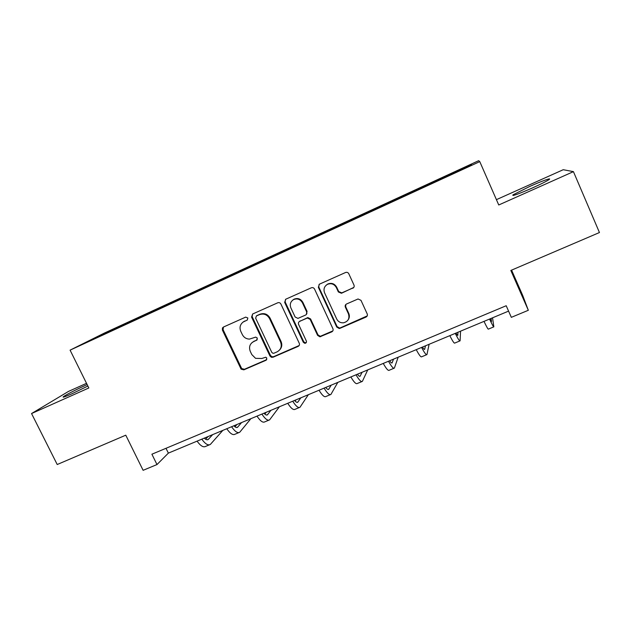 <?xml version="1.0" encoding="UTF-8"?>
<svg xmlns="http://www.w3.org/2000/svg" width="631" height="631" viewBox="0 0 631 631"><rect width="100%" height="100%" fill="white"/><g stroke="black" fill="none" stroke-linecap="round" stroke-linejoin="round"><path stroke-width="0.95" d="M247.849 317.985L245.664 317.117L223.469 327.032L222.451 327.978L222.42 330.108L241.097 369.143L243.85 369.845L266.053 360.254L266.818 358.116L265.832 357.217L261.747 358.503L255.555 358.329L251.793 354.551L250.262 351.333C248.693 346.995 249.837 343.721 253.709 341.521L256.596 340.251L257.353 338.098L255.713 337.104L249.458 339.107C246.24 338.989 243.858 337.475 242.312 334.564L240.782 331.33C239.299 327.497 240.119 324.373 243.243 321.968L247.289 320.051L247.849 317.985M529.583 186.524L513.011 194.853C511.536 196.525 517.948 194.253 532.248 188.03C540.846 184.149 546.438 181.342 549.009 179.606C552.425 177.224 541.516 181.144 529.583 186.524M87.149 384.587L86.384 384.926C75.878 389.729 68.306 393.586 63.668 396.489C61.799 397.924 64.504 397.041 71.776 393.839L87.875 386.054M352.776 288.272C354.062 287.539 354.464 286.466 353.975 285.054L348.801 273.751C348.036 272.45 346.955 272.04 345.543 272.505L319.365 284.202L318.355 287.326L336.749 327.079L339.218 328.514L339.951 328.333L365.996 317.077C367.281 316.368 367.684 315.303 367.203 313.899L360.987 300.34L358.045 298.976L346.553 303.984C345.275 304.702 344.881 305.767 345.362 307.163L348.446 313.859C349.803 318.505 348.178 321.487 343.572 322.796C340.464 323.017 338.169 321.747 336.686 318.978L324.571 292.784C323.285 289.156 324.247 286.34 327.465 284.344C331.275 282.94 334.225 284.021 336.339 287.562L338.358 291.964L341.458 293.265L353.786 287.436M86.526 383.332L68.463 391.433L31.55 413.55L57.216 464.519L125.774 435.185L143.119 470.316L156.985 464.558L151.897 454.21L506.196 305.735L511.331 317.346L528.328 310.286L522.681 295.395L511.583 270.131M31.55 413.55L88.829 387.978L70.088 350.142L479.773 161.623L498.75 204.98L573.429 171.64L599.45 232.539L510.826 270.454L528.328 310.286M280.905 304.032C280.148 302.762 279.091 302.344 277.735 302.793L252.66 313.993L251.58 317.109L269.934 355.987L271.425 357.296L273.065 357.225L298.147 346.387C299.386 345.701 299.764 344.668 299.275 343.296L280.905 304.032M285.78 299.204L311.32 287.791C312.708 287.334 313.773 287.752 314.53 289.03L332.923 328.735C333.405 330.123 333.018 331.165 331.756 331.874L319.901 336.804L317.59 335.369L310.152 319.389L307.368 318.016L299.741 321.321C298.495 322.023 298.124 323.072 298.613 324.452L306.35 341.016C306.705 342.365 306.193 343.13 304.828 343.327L303.337 342.317L284.652 302.359L285.78 299.204M573.429 171.64L563.223 169.715L496.416 199.656M70.088 350.142L104.415 333.05L478.669 160.684L479.773 161.623M420.246 187.849L135.736 318.86L87.157 341.884L431.296 183.629L471.578 164.936L471.444 164.407L433.458 181.767L420.246 187.849L420.562 188.566M420.017 188.819L419.789 188.196M398.816 198.426L398.642 197.929M385.754 204.586L385.549 203.955M364.947 214.019L364.789 213.515M352.122 220.069L351.932 219.438M331.685 229.329L331.551 228.816M319.089 235.268L318.931 234.629M299.031 244.355L298.913 243.85M286.655 250.199L286.513 249.56M266.96 259.12L266.858 258.607M254.798 264.862L254.679 264.215M235.458 273.625L235.371 273.105M223.508 279.265L223.406 278.618M204.499 287.87L204.428 287.35M192.747 293.352L192.676 292.768M174.085 301.87L174.03 301.35M162.53 307.194L162.475 306.666M144.191 315.626L144.152 315.106M132.833 320.856L132.802 320.335M101.449 335.306L101.031 334.966M156.985 464.558L168.367 453.121L508.578 311.122M471.168 165.125L471.444 164.407M433.316 182.548L433.126 182.051M166 448.294L168.367 453.121M135.996 319.404L135.736 318.86M165.44 305.854L165.172 305.301M195.389 292.066L195.129 291.514M225.874 278.05L225.598 277.482M256.927 263.876L256.612 263.198M288.493 249.348L288.178 248.661M320.627 234.566L320.303 233.872M353.336 219.509L353.013 218.807M386.645 204.176L386.322 203.466M247.092 320.154L243.14 322.039M252.187 342.436L257.251 339.707M223.437 327.047L223.066 329.642L241.697 368.575L244.442 369.277L266.779 359.607M252.542 314.057L252.155 316.667L270.462 355.45L271.945 356.752L273.578 356.689L299.157 345.528M256.423 315.997L255.658 318.174L271.772 352.343L272.931 353.289L273.964 353.21L277.033 351.885C280.945 349.684 282.128 346.395 280.566 342.018L269.547 318.576C267.15 314.538 263.797 313.221 259.483 314.632L256.517 315.886M279.588 350C281.883 347.563 282.38 344.739 281.063 341.513L280.566 342.018M256.983 315.563L260.043 314.199C264.342 312.795 267.686 314.104 270.076 318.134L281.063 341.513M299.283 321.589L307.802 317.567L310.578 318.947L317.992 334.88L320.296 336.315L332.845 330.896M285.535 299.331L285.149 301.949L303.779 341.813L305.27 342.814L306.319 342.483M302.407 302.754C300.277 299.204 297.327 298.147 293.573 299.583C290.481 301.571 289.582 304.331 290.867 307.873L295.134 317.014L297.958 318.379L305.538 315.082C306.792 314.372 307.171 313.323 306.682 311.935L302.407 302.754L302.856 302.344C300.727 298.81 297.793 297.761 294.038 299.189L292.674 300.159M306.445 314.364L306.682 311.935M302.856 302.344L307.116 311.501M326.156 285.212L327.852 283.982C331.646 282.585 334.588 283.658 336.694 287.2L338.713 291.577L341.797 292.879L353.092 287.902M348.044 319.996C349.511 317.969 349.755 315.784 348.777 313.426L348.446 313.859M345.835 304.465L345.693 306.745L348.777 313.426M319.128 284.352L318.758 286.963L337.104 326.606L339.565 328.041L340.298 327.852L367.203 315.918M204.278 438.135C205.872 439.681 207.181 440.138 208.198 439.499L212.671 434.625M205.627 439.231L208.08 436.542M222.838 430.381L210.328 444.461C208.064 445.699 205.225 443.932 201.794 439.168M209.397 444.847L205.667 446.393C203.371 447.647 200.508 445.896 197.069 441.14M233.864 425.783C235.402 427.376 236.641 427.865 237.564 427.266L241.57 422.565M234.977 426.785L236.901 424.513M250.893 418.676L239.717 432.267C237.65 433.426 234.945 431.58 231.585 426.73M238.865 432.621L234.977 434.238C232.878 435.406 230.141 433.576 226.781 428.741M263.955 413.218C265.438 414.859 266.597 415.395 267.434 414.827L270.944 410.308M264.807 414.078L266.203 412.288M279.399 406.774L269.603 419.867C267.741 420.948 265.17 419.016 261.889 414.086M268.83 420.191L264.775 421.871C262.882 422.959 260.287 421.043 256.998 416.129M294.567 400.448C295.994 402.128 297.067 402.704 297.8 402.176L300.813 397.838M295.134 401.087L295.994 399.849M308.37 394.683L300.001 407.263C298.345 408.257 295.923 406.238 292.721 401.213M299.307 407.547L295.095 409.298C293.407 410.3 290.954 408.304 287.744 403.296M325.714 387.45C327.071 389.177 328.065 389.792 328.696 389.311L331.188 385.162M325.959 387.757L326.282 387.205M337.814 382.394L330.912 394.438C329.485 395.337 327.205 393.239 324.089 388.12M330.305 394.69L325.927 396.505C324.452 397.427 322.157 395.337 319.026 390.234M357.398 374.222C358.692 375.997 359.599 376.66 360.127 376.218L362.084 372.266M367.739 369.908L362.368 381.384C361.161 382.197 359.047 380.004 356.01 374.798M361.847 381.605L357.296 383.49C356.05 384.318 353.904 382.141 350.86 376.952M389.642 360.758C390.865 362.588 391.693 363.298 392.111 362.896L393.499 359.149M398.161 357.209L394.375 368.11C393.397 368.827 391.441 366.54 388.507 361.24M393.949 368.283L389.209 370.255C388.199 370.989 386.211 368.709 383.262 363.424M422.47 347.066C423.622 348.935 424.347 349.7 424.655 349.345L425.468 345.812M429.096 344.297L426.942 354.598C426.217 355.221 424.426 352.832 421.579 347.436M426.611 354.732L421.689 356.775C420.916 357.414 419.102 355.048 416.239 349.661M455.882 333.121L457.783 335.542L457.996 332.237M460.551 331.165L460.094 340.843C459.613 341.363 458.003 338.879 455.251 333.381M459.857 340.945L454.746 343.067C454.225 343.603 452.577 341.134 449.816 335.653M489.901 318.923L491.502 321.502L491.099 318.418M492.543 317.819L493.844 326.842C493.623 327.26 492.188 324.665 489.538 319.065M493.71 326.897L488.394 329.106C488.134 329.54 486.667 326.961 484.001 321.376M244.804 320.99L244.205 321.439M257.156 339.754L256.596 340.251M254.277 341.016L253.709 341.521M266.59 359.709L266.053 360.254M244.442 369.277L243.85 369.845M241.357 368.047L240.758 368.614M223.066 329.642L222.42 330.108M298.605 345.875L298.147 346.387M273.578 356.689L273.065 357.225M270.462 355.45L269.934 355.987M252.155 316.667L251.58 317.109M270.076 318.134L269.547 318.576M260.043 314.199L259.483 314.632M332.119 331.385L331.756 331.874M321.171 336.118L320.777 336.615M317.992 334.88L317.59 335.369M310.578 318.947L310.152 319.389M307.4 317.701L306.974 318.15M300.19 320.871L299.741 321.321M303.779 341.813L303.337 342.317M285.149 301.949L284.652 302.359M345.693 306.745L345.362 307.163M366.272 316.636L365.996 317.077M340.298 327.852L339.951 328.333M337.104 326.606L336.749 327.079M318.758 286.963L318.355 287.326M207.157 439.783L208.53 439.215M236.601 427.518L237.863 426.99M266.55 415.04L267.694 414.567M297.012 402.357L298.029 401.931M327.994 389.445L328.893 389.075M359.52 376.313L360.285 375.997M391.599 362.951L392.23 362.691M424.245 349.353L424.734 349.148M513.287 195.476L513.011 194.853M63.928 397.025L63.668 396.489M243.842 321.518L243.243 321.968M241.697 368.575L241.097 369.143M223.098 327.521L222.451 327.978M271.945 356.752L271.425 357.296M256.833 315.642L256.265 316.076M320.296 336.315L319.901 336.804M307.802 317.567L307.368 318.016M305.27 342.814L304.828 343.327M294.038 299.189L293.573 299.583M339.565 328.041L339.218 328.514M207.583 439.76L208.198 439.499M237.004 427.502L237.564 427.266M266.921 415.04L267.434 414.827M297.343 402.365L297.8 402.176M328.301 389.477L328.696 389.311"/></g></svg>
